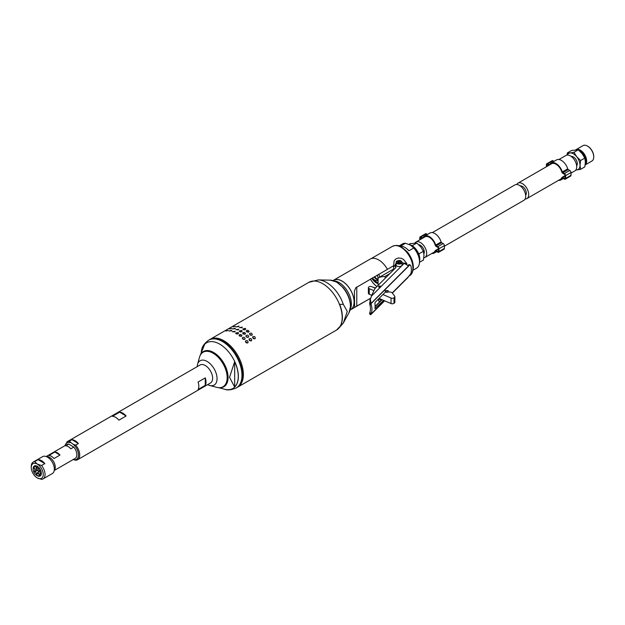 <?xml version="1.0" encoding="UTF-8"?>
<svg xmlns="http://www.w3.org/2000/svg" width="625" height="625" viewBox="0 0 625 625"><rect width="100%" height="100%" fill="white"/><g stroke="black" fill="none" stroke-linecap="round" stroke-linejoin="round"><path stroke-width="0.94" d="M516.711 184.492A8.914 5.141 60 0 1 517.945 183.18A8.914 5.141 60 0 1 524.812 185.562A8.914 5.141 60 0 1 528.703 194.531A8.914 5.141 60 0 1 526.859 198.609L560.461 179.211A8.914 5.141 -120 0 0 561.844 177.594A1.273 0.734 60 0 1 562.047 177.359A1.273 0.734 60 0 1 562.68 177.422L565.008 176.086M547.602 163.867L553.008 160.75A1.695 0.977 -120 0 0 552.156 160.672L546.758 163.789A1.695 0.977 60 0 1 547.602 163.867L549.133 164.75A0.852 0.492 -120 0 0 549.68 164.656A9.758 5.633 60 0 1 551.125 163.039A9.758 5.633 60 0 1 562.328 171.953A0.852 0.492 -120 0 0 562.883 172.688L564.406 173.57A1.695 0.977 60 0 1 565.609 175.648L565.609 178.422A1.695 0.977 60 0 1 565.258 179.195A1.695 0.977 60 0 1 564.406 179.117L562.883 178.234A0.852 0.492 -120 0 0 562.328 178.328A9.758 5.633 60 0 1 560.883 179.945A9.758 5.633 60 0 1 558.469 180.359M553.008 160.75L554.047 161.352M551.125 163.039L556.523 159.922A9.758 5.633 60 0 1 567.734 168.836L562.328 171.953M562.883 172.688L568.281 169.57A0.852 0.492 60 0 1 567.734 168.836M568.281 169.57L569.805 170.453L564.406 173.57M565.609 175.648L571.008 172.531A1.695 0.977 -120 0 0 569.805 170.453M571.008 172.531L571.008 175.305L565.609 178.422M565.258 179.195L570.656 176.078A1.695 0.977 -120 0 0 571.008 175.305M565.008 178.078L564.406 178.422A0.852 0.492 -120 0 0 565.008 178.078L565.008 175.305A0.852 0.492 -120 0 0 564.406 174.266L562.68 173.266A1.273 0.734 60 0 1 561.844 172.133A8.914 5.141 -120 0 0 551.547 163.773L517.945 183.18M546.406 166.75L546.406 164.562A1.695 0.977 60 0 1 546.758 163.789M564.406 178.422L562.68 177.422M547.602 164.562A0.852 0.492 -120 0 0 547.008 164.914L547.602 164.562L548.898 165.312M547.008 166.398L547.008 164.914M526.859 198.609A8.914 5.141 60 0 1 525.094 199.023M571.008 173.117L574.859 170.898A8.914 5.141 -120 0 0 574.859 160.609A8.914 5.141 -120 0 0 565.953 155.461L558.945 159.508M576.656 165.82A5.516 3.188 -120 0 0 576.164 159.852A5.516 3.188 -120 0 0 571.242 156.453M585.195 164.867A8.891 5.133 -120 0 0 584.594 154.516A8.891 5.133 -120 0 0 575.906 149.734A8.891 5.133 -120 0 0 575.805 149.797M578.57 150.148A8.398 4.852 60 0 1 584.641 156.008A8.398 4.852 60 0 1 585.328 163.758M575.906 149.734L583.016 145.633A8.891 5.133 60 0 1 587.461 146.07A8.891 5.133 60 0 1 593.75 156.961A8.891 5.133 60 0 1 591.906 161.031L585.188 164.914M585.406 162.43A7.906 4.562 -120 0 0 579.453 150.891M593.75 156.758A8.398 4.852 -120 0 0 593.75 156.562A8.398 4.852 -120 0 0 587.812 146.273A8.398 4.852 -120 0 0 587.641 146.172M580.602 169.32L576.711 169.953A9.336 5.391 -120 0 0 580.008 165.258A9.336 5.391 -120 0 0 576.711 156.75A9.336 5.391 -120 0 0 570.109 152.938L574 152.305L576.711 156.75L580.602 160.516L580.008 165.258L580.602 169.32L584.82 166.883L585.406 162.141L584.82 158.078L582.109 153.633L578.219 149.867L571.617 150.453L567.398 152.891L570.109 152.938A9.336 5.391 -120 0 0 567.289 155.055M575.883 169.938A9.336 5.391 -120 0 0 576.711 169.953L575.836 170.008M580.602 160.516L584.82 158.078M567 155.094L567.398 152.891M574 152.305L578.219 149.867M525.648 195.266A5.516 3.188 -120 0 0 526.305 193.148A5.516 3.188 -120 0 0 524.242 187.984A5.516 3.188 -120 0 0 520.234 185.898M400.508 262.305L399.469 262.906L398.047 262.688L397.672 261.867L398.711 261.266L400.125 261.484L400.508 262.305M397.117 261.086A2.969 1.711 0 0 0 396.117 262.367C395.688 260.602 400.789 260.078 400.906 260.883L402.062 262.367L402.062 264.859A2.969 1.711 180 0 1 401.188 266.07A2.969 1.711 180 0 1 397.953 266.445A2.969 1.711 180 0 1 396.117 264.859L396.117 262.367A2.969 1.711 0 0 0 397.953 263.945A2.969 1.711 0 0 0 401.188 263.578A2.969 1.711 0 0 0 402.062 262.367A2.969 1.711 0 0 0 401.062 261.086M400.125 262.875L398.711 262.656L398.711 261.266M400.125 262.523L400.125 261.484M380.328 287.242A1.148 0.664 180 0 1 379.164 287.266A1.148 0.664 180 0 1 378.562 286.688A1.148 0.664 180 0 1 379.711 286.023A1.148 0.664 180 0 1 380.859 286.688A1.148 0.664 180 0 1 380.852 286.719L371.391 296.188M408.492 265.836L404.203 263.367L402.062 263.039M396.117 263.477A3.82 2.203 -0 0 0 395.273 264.859A3.82 2.203 -0 0 0 395.398 265.43L395.781 266.242A4.242 2.453 180 0 1 395.922 266.875A4.242 2.453 180 0 1 395.352 268.102L376.023 287.438A16.969 9.797 0 0 0 374.328 289.797L371.391 296.133M389.961 273.5L384.719 276.602L385.555 277.898M333.047 280.562A17.055 9.852 60 0 1 333.555 280.227A17.055 9.852 60 0 1 346.695 284.797A17.055 9.852 60 0 1 354.141 301.961A17.055 9.852 60 0 1 350.609 309.773L370.719 298.164L354.609 307.328L354.406 291.18L355.734 287.789L393.617 265.75L393.617 269.055L378.086 278.023A8.484 4.898 180 0 1 384.719 276.602M393.617 265.75L394.141 260.789L395.961 258.82L398.445 258L401.359 258.336L403.578 259.484L406.906 263.719A8.914 5.141 0 0 0 402.062 263.008M395.273 265.055A8.914 5.141 0 0 0 393.617 267.242M406.906 263.719L406.164 264.141M395.75 267.57L395.398 266.812A3.82 2.203 180 0 1 395.273 266.242L395.273 264.859M407.703 265.445L408.906 264.781M376.914 286.547A16.969 9.797 60 0 1 370.375 279.07M376.875 286.586A17.055 9.852 60 0 1 370.336 279.094M333.555 280.227L370.156 259.094A17.055 9.852 60 0 1 387.391 269.242M350.609 309.773A17.055 9.852 60 0 1 350.07 310.047M333.117 280.578L333.594 280.305A16.969 9.797 60 0 1 346.68 284.852A16.969 9.797 60 0 1 354.086 301.93A16.969 9.797 60 0 1 350.57 309.695L350.086 309.977M334.023 280.867A17.398 10.047 60 0 1 351.383 303.836A17.398 10.047 60 0 1 350.297 309.047M371.273 304.758A18.672 13.203 45 0 1 371.273 313.398L371.031 314.117A4.242 0.789 -55.9 0 0 371 314.242L369.617 313.305L369.828 312.641L369.617 313.305A4.242 0.789 -55.9 0 1 369.648 313.188L369.859 312.539A16.969 12 -135 0 0 369.859 304.688L371.273 304.758L371.031 303.695L369.648 303.703L369.859 304.688M384.43 300.727L371.031 314.117L369.648 313.188M411.383 270.148L411.391 270.156A18.672 13.203 -135 0 1 410.836 273.625L407.648 277.805L392.367 293.086M369.516 313.508L370.328 314.703M380.773 300.391A1.148 0.664 180 0 1 380.859 300.641A1.148 0.664 180 0 1 380.852 300.672L380.328 301.195A1.148 0.664 180 0 1 379.164 301.219A1.148 0.664 180 0 1 378.562 300.641A1.148 0.664 180 0 1 378.648 300.391M371 314.242L370.375 314.109L371 314.242L384.484 300.75M375.367 302.109A16.969 9.797 -0 0 0 374.977 302.625M411.398 269.875L411.398 269.875A18.672 13.203 -135 0 0 410.836 265.688L409.984 264.773L408.828 264.781M385.242 291.031L385.188 290.641L385.242 291.031M383.617 300.383L374.891 308.586A18.672 13.203 -135 0 0 374.891 303.5L375.172 302.312L385.562 291.914L386.133 292.258L385.562 291.914M375.109 306.68L382.07 299.719L378.305 299.18M370.375 299.258L369.617 303.469L371 303.461L370.375 299.258L371.43 296.148M408.648 265.805L371 303.461A4.242 2.469 89.4 0 0 371.031 303.695L409.953 264.773A1.695 0.984 89.4 0 0 409.523 265L408.867 265.648A1.695 0.984 -90.6 0 1 408.648 265.805L408.289 265.812M408.742 264.781L409.953 264.773M373.922 290.672L369.25 288.672A2.125 1.227 180 0 1 368.391 287.688L368.391 293.234A2.125 1.227 -0 0 0 369.25 294.211L371.773 295.297M368.391 287.688A2.125 1.227 180 0 1 369.016 286.82A2.125 1.227 180 0 1 371.781 286.703L374.078 287.688M379.055 298.422L391.047 303.562A2.125 1.227 0 0 0 394.016 303.312L394.461 302.969A2.125 1.227 -0 0 0 394.883 302.234L394.883 296.695A2.125 1.227 180 0 1 394.461 297.422L394.016 297.773A2.125 1.227 180 0 1 391.047 298.023L382.938 294.547M385.5 291.977L386.594 292.445L387.938 292.109A3.391 1.961 180 0 1 392.406 293.133L394.703 296.203A2.125 1.227 180 0 1 394.883 296.695M380.719 299.719L380.719 300.953M380.609 301.047L380.609 299.719M380.57 287.125L379.078 286.711L380.688 287.031M380.539 287.016A0.984 0.57 180 0 1 379.352 287.242A0.984 0.57 180 0 1 378.75 286.609A0.984 0.57 180 0 1 379.711 286.148A0.984 0.57 180 0 1 380.672 286.609A0.984 0.57 180 0 1 380.648 286.883M343.289 304.336L347.273 311.406L343.305 323.055L339.68 327.211A27.578 15.922 -120 0 0 339.68 304.359L343.289 304.336A26.391 15.234 -120 0 0 342.57 302.352A26.391 15.234 -120 0 0 318.383 279.914L330.32 280.164A19.844 11.453 60 0 1 350.445 306.375A19.844 11.453 60 0 1 349.055 312.602L350.578 305.953C350.359 299.414 347.875 293.266 343.109 287.5L336.562 282.008L330.32 280.164M245.32 328.344L245.758 328.969L245.32 329.594L243.219 329.555L242.789 328.969L245.32 328.344M241.727 330.422L242.156 331.047L241.719 331.672L239.625 331.633L239.188 331.047L241.727 330.422M238.125 332.5L238.555 333.125L238.125 333.75L236.023 333.711L235.586 333.125L238.125 332.5M209.641 339.633A27.578 15.922 60 0 1 210.078 339.367A27.578 15.922 60 0 1 223.867 340.727A27.578 15.922 60 0 1 241.891 365.031A27.578 15.922 60 0 1 237.664 387.133A27.578 15.922 60 0 1 237.203 387.383M228.242 330.453L225.938 331.047L228.242 330.453M231.844 328.375L229.539 328.969L231.844 328.375M231.398 330.805L228.969 331.016L231.844 330.25L231.398 330.805M235 328.727L232.57 328.93L235.438 328.164L235 328.727M234.727 331.914L232.219 331.719L235.156 331.305L234.727 331.914M238.328 329.836L235.82 329.641L238.758 329.227L238.328 329.836M235.445 326.297L233.141 326.891L235.445 326.297M238.602 326.648L236.172 326.852L239.039 326.086L238.602 326.648M241.922 327.758L239.414 327.562L242.359 327.148L241.922 327.758M247.719 342.906C246.086 343.078 245.383 342.414 245.594 340.922C247.281 340.234 248.094 340.805 248.023 342.625L247.719 342.906M251.32 340.828C249.688 341 248.977 340.336 249.195 338.844C250.883 338.156 251.695 338.727 251.625 340.547L251.32 340.828M244.719 339.328C243.219 339.602 242.43 339.094 242.352 337.805C243.789 336.82 244.719 337.18 245.117 338.867L244.719 339.328M248.32 337.25C246.82 337.523 246.031 337.016 245.953 335.727C247.391 334.742 248.312 335.102 248.719 336.789L248.32 337.25M241.484 336.242L238.992 335.18C240.188 334.07 241.164 334.234 241.922 335.672L241.484 336.242M245.086 334.164L242.594 333.102C243.789 331.992 244.766 332.156 245.523 333.594L245.086 334.164M254.922 338.75C253.289 338.922 252.578 338.258 252.797 336.766C254.484 336.078 255.297 336.648 255.227 338.469L254.922 338.75M251.922 335.172C250.422 335.445 249.633 334.938 249.547 333.648C250.992 332.664 251.914 333.023 252.32 334.711L251.922 335.172M248.688 332.086L246.195 331.023C247.383 329.914 248.359 330.078 249.117 331.508L248.688 332.086M252.633 337.406L254.68 338.852M249.625 334.406L251.781 335.234M246.617 331.859L248.5 332.172M245.43 341.57L247.484 343.008M249.031 339.492L251.078 340.93M242.422 338.562L244.578 339.391M246.023 336.484L248.18 337.312M239.414 336.016L241.297 336.328M243.016 333.938L244.898 334.25M236.797 333.961L237.461 333.961M240.391 331.883L241.062 331.883M243.992 329.805L244.664 329.805M208.93 340.031A27.578 15.922 60 0 1 209.18 339.883A27.578 15.922 60 0 1 230.437 347.273A27.578 15.922 60 0 1 242.469 375.031A27.578 15.922 60 0 1 236.758 387.656A27.578 15.922 60 0 1 236.508 387.797M200.383 355.047A20.367 11.758 60 0 1 216.508 354.469A20.367 11.758 60 0 1 228.07 377.453A20.367 11.758 60 0 1 219.227 387.688M229.531 377.305L234.672 361.633A26.312 15.188 60 0 1 238.273 376.414A26.312 15.188 60 0 1 234.672 387.039L229.531 377.305M201.281 351.812A26.312 15.188 60 0 1 201.727 349.641A26.312 15.188 60 0 1 204.672 344.312L200.07 355.672M203.102 352.211L203.695 351.867A19.945 11.516 60 0 1 213.672 352.859A19.945 11.516 60 0 1 226.695 370.43A19.945 11.516 60 0 1 223.641 386.406L223.039 386.758A19.945 11.516 60 0 1 216.797 387.344L209.75 385.5A14.055 8.117 -120 0 0 216.969 377.078A14.055 8.117 -120 0 0 207.125 361.445A14.055 8.117 -120 0 0 197.539 364.352L199.469 357.328A19.945 11.516 60 0 1 203.102 352.211A19.945 11.516 60 0 1 213.07 353.203A19.945 11.516 60 0 1 226.094 370.773A19.945 11.516 60 0 1 223.039 386.758M234.672 361.633L234.672 387.039M69.234 441.242A10.398 6 -120 0 0 67.156 441.727L200.07 364.984A10.398 6 60 0 1 205.266 365.5A10.398 6 60 0 1 212.062 374.664A10.398 6 60 0 1 210.469 382.992L77.555 459.727A10.398 6 -120 0 0 75.703 445.102L73.281 444.367L69.234 441.242L71.938 439.68L78.406 443.547A10.398 6 -120 0 0 75.18 440.758A10.398 6 -120 0 0 71.938 439.68M413.719 248.016L408.914 250.781A14 8.086 -120 0 0 400.664 246.023L405.469 243.25L410.492 245.109L413.719 248.016A14 8.086 60 0 1 419.492 261.742A14 8.086 60 0 1 416.594 268.148L413.102 270.164M399.094 245.914L402.586 243.898A14 8.086 60 0 1 405.469 243.25M419.492 261.742L419.492 260.352A12.305 7.102 -120 0 0 410.789 245.281A12.305 7.102 -120 0 0 410.641 245.203M198.07 389.5A10.398 6 -120 0 0 198.07 382.031L205.266 377.875A10.398 6 60 0 1 205.266 385.344L198.07 389.5M115.688 417.367A10.398 6 -120 0 0 112.437 416.297L119.641 412.141A10.398 6 60 0 1 122.891 413.211A10.398 6 60 0 1 126.109 416L118.906 420.164A10.398 6 -120 0 0 115.688 417.367M78.406 443.547L75.703 445.102M73.055 459.469L75.477 460.211A10.398 6 -120 0 0 77.555 459.727L75.477 460.211M119.641 412.141L126.109 416M205.266 377.875L205.266 385.344M419.492 261.445A11.031 6.367 -120 0 0 419.789 259.141A11.031 6.367 -120 0 0 409.75 244.719M408.969 244.359L410.203 243.648L416.805 243.062L420.695 246.828L423.398 251.273L423.992 255.328L423.398 260.07L419.477 262.336M423.398 251.273L419.18 253.711L418.984 254.68M416.805 243.062L412.578 245.5L412.945 246.25M418.305 252.992L419.18 253.711M411.977 245.625L412.578 245.5M423.906 253.766A5.516 3.188 -120 0 0 423.18 248.242A5.516 3.188 -120 0 0 418.773 244.758M423.805 257.875A8.914 5.141 -120 0 0 424.844 257.508A8.914 5.141 -120 0 0 424.844 247.219A8.914 5.141 -120 0 0 415.938 242.07A8.914 5.141 -120 0 0 414.961 242.961M444.391 246.219L523.859 200.344A8.914 5.141 -120 0 0 525.703 196.266A8.914 5.141 -120 0 0 521.812 187.297A8.914 5.141 -120 0 0 514.945 184.906L432.328 232.609M424.844 257.508L433.852 252.312A8.914 5.141 -120 0 0 435.234 250.695A1.273 0.734 60 0 1 435.43 250.461A1.273 0.734 60 0 1 436.07 250.523L438.391 249.18M438.391 251.172L437.797 251.523A0.852 0.492 -120 0 0 438.391 251.172L438.391 248.406A0.852 0.492 -120 0 0 437.797 247.367L436.07 246.367A1.273 0.734 60 0 1 435.234 245.234A8.914 5.141 -120 0 0 424.937 236.875L415.938 242.07M426.391 233.852A1.695 0.977 -120 0 0 425.547 233.766L420.141 236.883A1.695 0.977 60 0 1 420.992 236.969L426.391 233.852L427.438 234.453M444.391 248.406L438.992 251.523A1.695 0.977 60 0 1 438.641 252.297L444.039 249.18A1.695 0.977 -120 0 0 444.391 248.406L444.391 245.633A1.695 0.977 -120 0 0 443.195 243.555L441.664 242.672A0.852 0.492 60 0 1 441.117 241.938A9.758 5.633 -120 0 0 429.914 233.023L424.516 236.141A9.758 5.633 -120 0 0 423.07 237.75A0.852 0.492 -120 0 1 422.516 237.852L420.992 236.969M437.797 251.523L436.07 250.523M420.391 239.5L420.391 238.008L420.992 237.664A0.852 0.492 -120 0 0 420.391 238.008M419.789 239.844L419.789 237.664A1.695 0.977 60 0 1 420.141 236.883M431.859 253.461A9.758 5.633 -120 0 0 434.273 253.047A9.758 5.633 -120 0 0 435.719 251.43A0.852 0.492 -120 0 1 436.266 251.336L437.797 252.211A1.695 0.977 60 0 0 438.641 252.297M438.992 251.523L438.992 248.75L444.391 245.633M443.195 243.555L437.797 246.672A1.695 0.977 60 0 1 438.992 248.75M441.117 241.938L435.719 245.055A9.758 5.633 -120 0 0 424.516 236.141M437.797 246.672L436.266 245.789L441.664 242.672M435.719 245.055A0.852 0.492 -120 0 0 436.266 245.789M420.992 237.664L422.281 238.406M46.172 456.531L67.125 444.438A8.062 4.656 60 0 1 68.695 444.062L73.789 447.102A8.062 4.656 60 0 1 75.188 458.398L54.234 470.5M73.789 447.102L70.789 448.836A8.062 4.656 60 0 0 65.695 445.797L68.695 444.062M46.344 456.602A8.062 4.656 60 0 1 53.586 461.562A8.062 4.656 60 0 1 54.266 470.32M53.984 458.539A8.062 4.656 -120 0 0 48.898 455.492L54.898 452.031A8.062 4.656 60 0 1 59.984 455.07L53.984 458.539M46.484 456.656A7.977 4.609 60 0 1 53.539 461.586A7.977 4.609 60 0 1 54.281 470.172M59.984 455.07L54.898 452.031M43.031 478.922L52.328 473.555A9.758 5.633 -120 0 0 54.352 469.086A9.758 5.633 -120 0 0 50.094 459.266A9.758 5.633 -120 0 0 42.57 456.648L33.273 462.023A9.758 5.633 -120 0 0 31.25 466.492L31.25 467.531A8.484 4.898 60 0 1 37.25 464.062A8.484 4.898 60 0 1 43.25 474.461A8.484 4.898 60 0 1 37.25 477.922L41.555 479.367A9.758 5.633 -120 0 0 43.031 478.922A9.758 5.633 -120 0 0 45.055 474.461A9.758 5.633 -120 0 0 41.555 465.516L37.25 464.062L34.742 461.578A9.758 5.633 -120 0 0 33.273 462.023M34.742 461.578L38.047 459.672A9.758 5.633 60 0 1 44.859 463.609L41.555 465.516M37.25 477.922L37.25 477.922A8.484 4.898 60 0 1 31.25 467.531M36.562 475.273A5.812 3.359 -120 0 0 41.359 473.367A5.812 3.359 -120 0 0 37.25 466.25A5.812 3.359 -120 0 0 33.172 469.227M37.344 466.297A5.555 3.211 -120 0 0 37.281 466.266A5.555 3.211 -120 0 0 35.594 465.812A5.555 3.211 -120 0 0 35.336 465.836A5.555 3.211 -120 0 0 34.102 466.555A5.555 3.211 -120 0 0 33.953 466.766A5.555 3.211 -120 0 0 33.758 467.148L33.398 468.031A4.922 2.844 -120 0 0 33.562 471.414L35.023 471.289L37.414 469.898M37.68 470.227L35.172 471.672L33.711 471.805L34.102 471.383A5.555 3.211 -120 0 0 34.102 471.383L34.633 470.828M38.445 472.547L36.797 473.5L36.797 475.437A4.922 2.844 -120 0 0 37.891 475.812L38.836 475.938A5.555 3.211 -120 0 0 39.266 475.961A5.555 3.211 -120 0 0 39.523 475.938A5.555 3.211 -120 0 0 40.758 475.227A5.555 3.211 -120 0 0 40.906 475.016A5.555 3.211 -120 0 0 41.359 473.328A5.555 3.211 -120 0 0 41.359 473.258M38.047 459.672L44.859 463.609M35.883 469.016L35.023 469.516L33.562 467.703A4.922 2.844 -120 0 0 33.398 468.031M33.562 467.703L33.953 466.766M35.023 469.516A2.547 1.469 -120 0 0 34.859 470.133A2.547 1.469 -120 0 0 35.023 471.289M35.594 465.812L35.312 466.352L35.336 465.836M36.797 469.008L36.5 469.18A2.547 1.469 -120 0 0 35.375 469.133A2.547 1.469 -120 0 0 35.172 469.297L35.625 469.039M39.586 470.875L38.133 471.008A2.547 1.469 -120 0 0 36.797 469.352L36.797 467.414A4.922 2.844 -120 0 1 39.586 470.875L40.758 470.391M40.906 470.781L39.734 471.266A4.922 2.844 -120 0 1 39.734 474.977L38.281 473.164A2.547 1.469 -120 0 0 38.281 471.391L39.102 470.922M36.797 473.5A2.547 1.469 -120 0 0 37.922 473.547A2.547 1.469 -120 0 0 38.133 473.383L38.352 473.25M35.172 471.672A2.547 1.469 -120 0 0 36.5 473.328L38.445 472.203M40.836 473.062A28.609 16.516 0 0 0 40.719 473.43L41.359 472.984M39.523 468.258L38.742 468.336A28.609 6.047 141.2 0 0 39.43 468.219M36.5 469.18L36.5 467.242A4.922 2.844 -120 0 0 33.711 467.484L35.172 469.297M39.734 471.266L38.281 471.391M37.891 475.812A4.922 2.844 -120 0 0 39.586 475.195L38.133 473.383M33.711 471.805A4.922 2.844 -120 0 0 36.5 475.266L36.5 473.328M37.578 466.438L36.797 467.414M36.5 467.242L37.281 466.266M34.102 466.555L33.711 467.484M37.281 475.336L36.5 475.266M40.758 475.227L39.586 475.195M39.734 474.977L40.906 475.016M41.359 473.328L40.719 473.43M38.742 468.336L39.266 467.938M372.523 277.828A4.664 2.695 -120 0 0 377.008 280.227A4.664 2.695 -120 0 0 377.18 275.141M378.789 274.211A4.664 2.695 60 0 1 379.586 277.156M377.672 279.508A4.664 2.695 60 0 1 374.133 276.898M378.086 280.672A5.938 3.43 60 0 1 376.758 280.344M377.82 279.164A4.664 2.695 60 0 1 376.805 278.766A4.664 2.695 60 0 1 374.656 276.594M371.789 278.25A9.344 5.391 -120 0 0 378.086 283.633M372.055 278.102A8.828 5.094 -120 0 0 376.289 282.461M377.188 282.352A9.336 5.391 60 0 1 373.891 279.43M372.156 278.039A9.336 5.391 -120 0 0 376.461 282.555M549.852 164.336L549.133 164.75M400.953 263.164A2.633 1.516 180 0 1 396.547 262.484A2.633 1.516 180 0 1 399.773 260.617A2.633 1.516 180 0 1 400.953 263.164M404.203 263.367L380.852 286.719M371.047 258.68L392.406 246.352A16.969 9.797 60 0 1 405.484 250.898A16.969 9.797 60 0 1 412.891 267.977A16.969 9.797 60 0 1 409.617 275.602M378.086 278.023L378.086 285.375M356.781 286.914L356.781 306.203M380.852 300.672L381.805 299.719M375.117 306.414L380.328 301.195M392.266 292.969L408.648 276.586M409.953 275.203L392.227 292.93M369.859 312.539L371.273 313.398M395.398 266.812L395.398 265.43M395.781 267.516L395.781 266.242M369.93 300.156L370.68 298.289M407.977 265.656L408.867 265.648M408.148 265.008L409.523 265M369.25 294.211L369.25 288.672M391.047 298.023L391.047 303.562M394.016 303.312L394.016 297.773M394.461 297.422L394.461 302.969M210.078 339.367L308.898 282.312A27.578 15.922 60 0 1 339.492 304.469A27.578 15.922 60 0 1 342.188 317.461A27.578 15.922 60 0 1 336.477 330.086L343.281 323.086M201.734 349.617A26.352 15.211 60 0 1 201.742 349.586A26.352 15.211 60 0 1 222.195 345.758A26.352 15.211 60 0 1 238.352 376.406A26.352 15.211 60 0 1 224.641 389.242C227.547 390.438 231.422 390.008 236.258 387.945A27.578 15.922 -120 0 0 241.969 375.32A27.578 15.922 -120 0 0 229.93 347.562A27.578 15.922 -120 0 0 208.68 340.172L209.18 339.883M65.164 445.57A9.547 5.516 60 0 1 70.453 442.672M73.281 444.367A9.547 5.516 60 0 1 78.508 455A9.547 5.516 60 0 1 73.227 459.531M423.234 237.438L422.516 237.852M565.008 175.648L562.047 177.359M563.367 178.516L560.883 179.945M593.75 156.562L593.75 156.961M409.375 275.75C411.57 274.961 412.906 272.141 413.391 267.281C413.203 261.727 411.086 256.492 407.023 251.594L401.5 246.969C399.055 245.18 396.023 244.977 392.406 246.352M370.75 314.703L384.633 300.812M375.344 288.195L374.305 287.438L374.055 287.789M375.078 288.531L374.484 287.812M385.164 291.07L388.188 291.07M385.188 290.641L388.195 290.648M380.383 299.289L381.086 299.297M379.703 299.289L378.602 298.875M380.172 298.898L378.82 298.664M378.773 298.703L380.195 298.914M378.516 298.961L380.773 299.289M378.648 299.461L378.648 300.891M380.773 299.719L380.773 300.891M349.055 312.602L343.305 323.055M308.898 282.312L318.383 279.914M237.664 387.133L336.477 330.086M236.258 387.945L236.758 387.656M201.727 349.641L201.742 349.586C202.164 346.469 204.477 343.328 208.68 340.172M218.539 387.648L224.641 389.242M207.523 384.688L209.75 385.5M197.539 364.352L197.133 366.688M67.156 441.727L64.812 445.773M434.273 253.047L436.75 251.609M435.43 250.461L438.391 248.75M377.008 280.227L378.086 279.602M376.922 275.289A5.938 5.938 0 0 0 377.617 276.148"/></g></svg>
